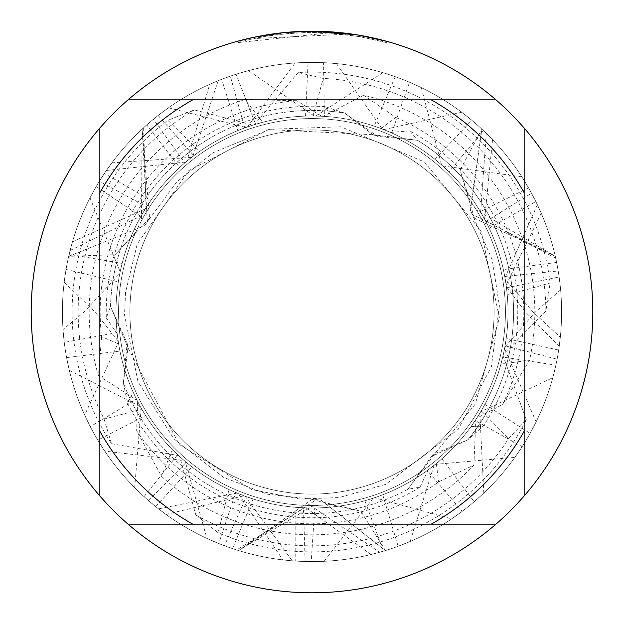 <?xml version="1.0" encoding="UTF-8"?>
<svg xmlns="http://www.w3.org/2000/svg" width="624" height="624" viewBox="0 0 624 624"><rect width="100%" height="100%" fill="white"/><g stroke="black" fill="none" stroke-linecap="round" stroke-linejoin="round"><path stroke-width="0.47" stroke-dasharray="3.12 2.34" d="M312 129.917A182.083 182.083 0 0 1 494.083 312A182.083 182.083 0 0 1 312 494.083A182.083 182.083 0 0 1 129.917 312A182.083 182.083 0 0 1 312 129.917A182.083 182.083 0 0 1 494.083 312A182.083 182.083 0 0 1 312 494.083A182.083 182.083 0 0 1 129.917 312A182.083 182.083 0 0 1 312 129.917A182.083 182.083 0 0 1 494.083 312A182.083 182.083 0 0 1 312 494.083A182.083 182.083 0 0 1 129.917 312A182.083 182.083 0 0 1 312 129.917A182.083 182.083 0 0 1 494.083 312A182.083 182.083 0 0 1 312 494.083A182.083 182.083 0 0 1 129.917 312A182.083 182.083 0 0 1 312 129.917M127.561 403.244A205.772 205.772 0 0 0 419.999 487.157L407.917 489.263A201.552 201.552 0 0 1 123.365 382.988L127.124 343.106L110.526 306.431L127.967 347.81L123.365 382.988L127.967 347.81L110.526 306.431A201.552 201.552 0 0 1 344.838 113.139L377.497 136.344L417.557 140.299A201.552 201.552 0 0 1 467.797 439.873L431.379 456.55L407.917 489.263L435.029 453.469L467.797 439.873L435.029 453.469L407.917 489.263A201.552 201.552 0 0 1 123.365 382.988L127.561 403.244L133.24 392.371L137.639 401.513L136.648 430.833A211.825 211.825 0 0 0 438.555 481.868L473.897 465.106A222.83 222.83 0 0 1 161.499 476.323L136.648 430.833M417.557 140.306L373.004 134.722L344.838 113.139L373.004 134.722L417.557 140.299L409.687 130.892A205.772 205.772 0 0 1 483.241 426.106L467.797 439.873A201.552 201.552 0 0 0 417.557 140.299M318.24 505.339L330.346 504.566L360.797 511.15L385.445 550.547L320.915 500.074L312 499.551L238.555 550.547L312 506.329L318.24 505.339A193.44 193.44 0 0 1 118.56 312A193.44 193.44 0 0 1 312 118.56A193.44 193.44 0 0 1 505.44 312A193.44 193.44 0 0 1 312 505.44A193.44 193.44 0 0 1 136.055 231.605L115.128 254.686L68.687 256.331L144.667 225.677L149.573 218.228L142.132 129.121L141.445 220.732L136.055 231.605M476.315 209.929L469.591 199.828L460.067 170.165L481.868 129.121L470.426 210.241L474.427 218.221L555.313 256.331L476.315 209.929A193.44 193.44 0 0 1 330.346 504.566L330.346 504.566M141.445 220.732A193.44 193.44 0 0 1 469.591 199.828M297.484 31.574L312 31.208A280.8 280.8 0 0 1 592.8 312A280.8 280.8 0 0 1 312 592.8A280.8 280.8 0 0 1 31.2 312A280.8 280.8 0 0 1 312 31.2L344.183 33.049L312 31.2L328.286 31.684L361.062 35.521L361.163 36.808L356.889 36.075L356.897 34.811L358.09 35.006M387.075 41.426L358.137 35.014M179.572 167.505A195.998 195.998 0 0 1 480.667 212.16L485.823 221.442A195.998 195.998 0 0 0 186.841 161.164L179.572 167.505L146.757 124.933L142.132 129.121A249.6 249.6 0 0 1 481.868 129.121L486.244 133.279A249.6 249.6 0 0 0 312 62.4A249.6 249.6 0 0 1 531.515 193.206L537.365 204.711A249.6 249.6 0 0 0 312 62.4A249.6 249.6 0 0 1 481.868 129.121L470.426 210.241L492.258 259.888L499.403 305.908L491.314 366.943L458.234 429.289L385.577 484.427L339.152 497.554L299.637 499.06L251.683 489.567L179.127 444.335L127.967 347.81L127.132 343.106M328.286 32.939L236.925 42.721L251.917 38.984L267.111 36.075L290.137 33.306L313.318 32.448L328.778 32.955L344.191 34.304L253.867 38.555A279.552 279.552 0 0 1 280.418 34.234L305.347 32.526L320.791 32.588L336.266 33.501L361.163 36.808M293.475 31.808L280.418 32.986L280.418 34.234L280.418 32.978A280.8 280.8 0 0 0 253.867 37.284L274.232 33.751M284.684 32.534L283.499 32.651M387.098 42.721L387.098 41.426L387.098 42.721M356.889 36.083L387.075 42.721L361.046 36.793L328.294 32.924L328.294 31.676M253.867 38.555L253.867 37.284L253.867 38.555M344.191 34.304L344.191 33.049M361.062 36.785L361.062 35.521L361.062 36.785M236.909 42.721L236.909 41.426L242.159 40.022L268.733 34.554L290.3 32.042L312 31.2L278.873 33.166M503.35 269.56A195.998 195.998 0 0 1 507.998 312A195.998 195.998 0 0 0 505.206 279.029L503.35 269.56L556.631 262.431L555.313 256.331A249.6 249.6 0 0 1 385.445 550.547L379.657 552.256L314.129 507.975L303.514 507.811L305.12 561.506L292.235 560.82L245.162 496.236L235.708 492.539L218.767 543.535L206.911 538.395L185.203 461.44M111.868 162.848L191.568 157.381L199.727 151.343L167.809 120.292L194.353 109.902L252.931 125.128L262.665 122.312L244.943 99.505L296.767 100.721A211.825 211.825 0 0 0 101.611 336.664L118.622 343.933L117.226 333.863A195.998 195.998 0 0 1 116.002 312A195.998 195.998 0 0 0 243.953 495.807L253.079 498.935L232.612 548.636L238.555 550.547A249.6 249.6 0 0 1 68.687 256.331L70.106 250.466A249.6 249.6 0 0 0 62.4 312A249.6 249.6 0 0 1 99.356 181.295L106.4 170.477A249.6 249.6 0 0 0 62.4 312A249.6 249.6 0 0 1 158.106 115.487L168.48 107.788A249.6 249.6 0 0 0 62.4 312A249.6 249.6 0 0 1 236.09 74.225L248.492 70.613A249.6 249.6 0 0 0 62.4 312A249.6 249.6 0 0 1 69.163 254.303L72.47 241.816A249.6 249.6 0 0 0 62.4 312A249.6 249.6 0 0 1 104.419 173.402L111.868 162.848A249.6 249.6 0 0 0 148.59 500.666L158.582 508.88L236.933 493.022L246.386 496.688L224.422 545.727L236.636 549.947L304.598 507.835M99.84 495.947L99.84 128.053M495.947 524.16L128.053 524.16M524.16 128.053L524.16 495.947M128.053 99.84L495.947 99.84M325.198 106.649A205.772 205.772 0 0 0 106.314 317.951L110.526 306.431A201.552 201.552 0 0 1 344.838 113.139L325.198 106.649L331.781 117L321.664 116.243L296.759 100.721M118.622 343.933A195.998 195.998 0 0 1 146.663 206.739L99.356 181.295M560.321 337.241A249.6 249.6 0 0 1 312 561.6A249.6 249.6 0 0 0 558.683 350.056L560.321 337.241L533.021 312L505.183 279.037M194.353 109.902A233.844 233.844 0 0 0 104.107 419.063L141.788 409.18L136.976 400.218A195.998 195.998 0 0 1 141.203 215.849L146.663 206.739M70.106 250.466L141.211 215.857M374.197 126.134A195.998 195.998 0 0 1 507.998 312A195.998 195.998 0 0 0 315.697 116.033L305.534 116.111A195.998 195.998 0 0 1 507.998 312A195.998 195.998 0 0 0 383.713 129.589L374.197 126.134L395.195 76.674L382.894 72.68A249.6 249.6 0 0 1 561.6 312A249.6 249.6 0 0 0 556.631 262.431M106.4 170.477L185.866 161.998M141.788 409.18A195.998 195.998 0 0 1 185.858 161.983L193.799 155.657L158.106 115.487M148.582 500.666L186.209 462.306L178.597 455.598A195.998 195.998 0 0 1 193.799 155.657M118.334 281.869A195.998 195.998 0 0 1 382.301 129.043L391.661 132.92A195.998 195.998 0 0 0 120.151 271.869L118.334 281.869L66.05 269.451L64.178 282.243A249.6 249.6 0 0 1 559.127 276.978L560.609 289.809A249.6 249.6 0 0 0 308.069 62.431L295.144 62.969L247.361 126.992M186.209 462.306A195.998 195.998 0 0 1 116.002 312A195.998 195.998 0 0 0 304.606 507.858L314.769 507.975L311.228 561.6L324.137 561.304A249.6 249.6 0 0 1 312 561.6A249.6 249.6 0 0 0 530.096 433.384L536.094 421.918A249.6 249.6 0 0 1 312 561.6A249.6 249.6 0 0 0 474.201 501.712L483.811 493.054A249.6 249.6 0 0 1 312 561.6A249.6 249.6 0 0 0 398.128 546.273L410.14 541.499A249.6 249.6 0 0 1 312 561.6A249.6 249.6 0 0 0 557.099 359.182L559.213 346.421A249.6 249.6 0 0 1 295.76 561.07L282.898 559.9L238.313 493.607L229.008 489.559L218.072 532.724L195.803 514.933L179.696 456.596M305.534 116.111L308.069 62.431M560.609 289.809L535.423 312L504.824 347.092L502.757 357.029L555.875 365.149L552.802 377.692L480.613 411.902M168.48 107.788L245.981 127.468L255.622 124.285L236.09 74.225M236.933 493.054A195.998 195.998 0 0 1 245.981 127.46M246.386 496.688A195.998 195.998 0 0 1 255.622 124.285M382.894 72.68L315.705 116.072M434.928 159.346A195.998 195.998 0 0 1 507.998 312A195.998 195.998 0 0 0 442.681 165.922L434.928 159.346L471.822 120.276L461.682 112.258A249.6 249.6 0 0 1 561.6 312A249.6 249.6 0 0 0 395.195 76.674M248.492 70.613L314.207 116.025L324.363 116.392L323.552 62.665L336.445 63.601A249.6 249.6 0 0 0 312 62.4A249.6 249.6 0 0 1 323.552 62.665M314.769 507.975A195.998 195.998 0 0 1 116.002 312A195.998 195.998 0 0 1 314.207 116.017M158.582 508.88A249.6 249.6 0 0 1 62.4 312A249.6 249.6 0 0 0 66.604 357.614L119.933 351.07L118.17 341.094A195.998 195.998 0 0 1 324.363 116.392M461.682 112.258L383.713 129.62M64.178 282.243L95.035 312L118.193 341.086M480.34 211.614A195.998 195.998 0 0 1 507.998 312A195.998 195.998 0 0 0 485.316 220.475L480.34 211.614L528.544 187.871L521.836 176.834A249.6 249.6 0 0 1 561.6 312A249.6 249.6 0 0 0 471.822 120.276M521.836 176.834L442.666 165.945M218.205 80.691A249.6 249.6 0 0 1 409.539 82.243L421.309 87.61A249.6 249.6 0 0 0 312 62.4A249.6 249.6 0 0 1 483.389 130.541L492.547 139.651A249.6 249.6 0 0 0 312 62.4A249.6 249.6 0 0 1 535.821 201.529L541.234 213.252A249.6 249.6 0 0 0 230.311 76.144L218.205 80.691L192.769 156.484M504.754 276.479A195.998 195.998 0 0 1 507.998 312A195.998 195.998 0 0 0 506.329 286.486L504.754 276.479L558.207 270.98L555.75 258.297A249.6 249.6 0 0 1 561.6 312A249.6 249.6 0 0 0 528.544 187.871M410.14 541.499L434.093 465.293L441.87 458.796A195.998 195.998 0 0 1 141.164 408.08L136.414 399.095L90.301 426.668L84.653 415.03L118.412 342.592L117.086 332.553L64.256 342.404L63.016 329.534L84.115 312L119.87 273.304M119.933 351.07A195.998 195.998 0 0 1 119.863 273.296L122.117 263.406L69.163 254.303M236.636 549.947A249.6 249.6 0 0 1 62.4 312A249.6 249.6 0 0 0 97.835 440.185L145.587 415.545L140.439 406.778A195.998 195.998 0 0 1 122.117 263.406M555.75 258.297L485.3 220.49M409.687 130.907L390.452 132.421L381.038 128.56A195.998 195.998 0 0 1 507.998 312A195.998 195.998 0 0 0 323.107 116.314L312.952 116.002A195.998 195.998 0 0 1 374.556 497.749L364.861 500.737L383.448 551.156L370.984 554.533A249.6 249.6 0 0 0 558.207 270.98M72.47 241.816L145.306 208.923L150.875 200.405L104.419 173.402M145.587 415.545A195.998 195.998 0 0 1 145.298 208.915M66.604 357.614L69.295 370.266A249.6 249.6 0 0 1 62.4 312A249.6 249.6 0 0 0 155.696 506.602L191.935 466.924L184.088 460.512A195.998 195.998 0 0 1 150.875 200.405M559.213 346.421L525.47 312L506.298 286.502M191.935 466.924A195.998 195.998 0 0 1 191.56 157.373M253.079 498.935A195.998 195.998 0 0 1 199.727 151.343M104.107 419.063L111.509 443.711A239.881 239.881 0 0 1 167.809 120.292M195.803 514.933A233.844 233.844 0 0 0 508.669 438.508L526.305 419.773A239.881 239.881 0 0 1 218.072 532.724M312 72.119A239.881 239.881 0 0 1 550.118 282.984L545.844 311.165A233.844 233.844 0 0 0 323.232 78.429L298.178 72.517A239.881 239.881 0 0 1 312 72.119M312.952 116.002L323.232 78.429M545.836 311.165L503.373 354.276L500.939 364.112L529.558 360.181L502.593 404.446L476.689 418.244L470.987 426.629L483.241 426.106M262.665 122.312A195.998 195.998 0 0 0 116.002 312A195.998 195.998 0 0 1 252.923 125.12M381.038 128.56L395.834 117.468L363.644 95.238A222.83 222.83 0 0 1 529.558 360.181M363.644 95.246L323.123 116.353M101.611 336.664L98.459 375.656A222.83 222.83 0 0 1 244.943 99.505M502.593 404.446A211.825 211.825 0 0 0 395.834 117.468M331.781 117A195.998 195.998 0 0 0 116.002 312A195.998 195.998 0 0 1 321.664 116.243M390.46 132.389A195.998 195.998 0 0 1 470.987 426.629M492.547 139.651L484.614 219.18L489.208 228.259A195.998 195.998 0 0 0 192.738 156.46L184.86 162.833L153.371 119.285L143.614 127.756A249.6 249.6 0 0 1 312 62.4A249.6 249.6 0 0 0 142.132 129.121L147.311 221.894L144.667 225.677L68.687 256.331A249.6 249.6 0 0 0 238.555 550.547L316.306 499.676L320.915 500.074L385.445 550.547A249.6 249.6 0 0 0 555.313 256.331L472.384 214.43M336.445 63.601L382.294 129.051M391.661 132.92L409.539 82.243M421.309 87.61L441.574 164.962M143.614 127.756L146.102 207.675L140.891 216.411A195.998 195.998 0 0 1 441.589 164.954L449.023 171.857L483.389 130.541M489.208 228.259L535.821 201.529M541.234 213.252L506.119 285.004M298.186 72.524L254.358 124.691L244.733 127.904A195.998 195.998 0 0 1 506.134 285.012L507.265 295.09L550.118 282.984M419.991 487.149L428.29 469.732M133.24 392.371A195.998 195.998 0 0 0 428.321 469.747L436.348 463.507L438.555 481.868M473.897 465.106L475.878 419.453M481.26 410.818A195.998 195.998 0 0 1 179.689 456.604L172.396 449.569A195.998 195.998 0 0 0 475.909 419.461L481.26 410.818L508.669 438.508M526.305 419.773L503.03 355.735M229.008 489.559A195.998 195.998 0 0 0 503.061 355.735L505.066 345.79L557.099 359.19M537.365 204.711L504.972 277.766L506.501 287.804A195.998 195.998 0 0 0 247.346 126.976L237.869 130.564L221.621 79.342L209.703 84.326L186.865 161.179M177.622 454.685A195.998 195.998 0 0 0 479.864 413.182L484.879 404.352A195.998 195.998 0 0 1 185.188 461.448L177.622 454.685L144.035 496.626L134.706 487.695L141.18 408.073M244.733 127.904L230.318 76.144M140.891 216.411L96.229 186.529L90.028 197.863L120.182 271.861M69.295 370.266L140.47 406.754M97.835 440.185L104.762 451.113L184.103 460.489M155.696 506.602L165.976 514.433A249.6 249.6 0 0 1 62.4 312A249.6 249.6 0 0 0 224.422 545.727M165.976 514.426L243.953 495.784M486.236 133.279L480.652 212.168M485.823 221.442L531.515 193.206M506.501 287.804L559.127 276.978M476.705 418.252A195.998 195.998 0 0 0 507.998 312A195.998 195.998 0 0 1 480.62 411.91L475.223 420.506L522.155 446.667L514.894 457.376L435.287 464.35M500.939 364.112A195.998 195.998 0 0 0 507.998 312A195.998 195.998 0 0 1 435.295 464.365L427.261 470.527L462.205 511.345L451.675 518.856L374.556 497.734M370.984 554.533L306.08 507.897L295.916 507.335L295.76 561.07M172.396 449.569L161.499 476.323M106.322 317.944L117.257 333.848M98.459 375.648L136.999 400.195M111.517 443.703L178.612 455.575M63.016 329.534A249.6 249.6 0 0 0 311.228 561.6L312 561.6A249.6 249.6 0 0 1 64.256 342.404M324.137 561.304L373.152 498.186M117.086 332.553A195.998 195.998 0 0 0 373.168 498.209L382.738 494.785L398.128 546.273M441.87 458.796L474.201 501.712M483.811 493.054L479.825 413.174M484.879 404.352L530.096 433.384M536.094 421.918L504.543 348.52M235.708 492.539A195.998 195.998 0 0 0 504.566 348.52L506.197 338.512L558.683 350.056M295.916 507.335A195.998 195.998 0 0 0 507.998 312A195.998 195.998 0 0 1 503.381 354.284M254.342 124.675A195.998 195.998 0 0 1 507.265 295.09M505.066 345.79A195.998 195.998 0 0 1 238.313 493.615M282.898 559.9A249.6 249.6 0 0 0 312 561.6A249.6 249.6 0 0 1 90.301 426.668M184.86 162.833A195.998 195.998 0 0 1 484.622 219.18M364.861 500.737A195.998 195.998 0 0 0 507.998 312A195.998 195.998 0 0 1 306.072 507.913M90.028 197.863A249.6 249.6 0 0 1 312 62.4A249.6 249.6 0 0 0 153.371 119.285M451.675 518.856A249.6 249.6 0 0 0 561.6 312A249.6 249.6 0 0 1 383.448 551.156M146.078 207.667A195.998 195.998 0 0 1 449.023 171.857M295.144 62.969A249.6 249.6 0 0 1 312 62.4A249.6 249.6 0 0 0 96.229 186.529M514.894 457.376A249.6 249.6 0 0 0 561.6 312A249.6 249.6 0 0 1 462.205 511.345M475.223 420.506A195.998 195.998 0 0 0 507.998 312A195.998 195.998 0 0 1 427.261 470.527M382.738 494.785A195.998 195.998 0 0 1 118.404 342.592M84.653 415.03A249.6 249.6 0 0 0 312 561.6A249.6 249.6 0 0 1 144.035 496.626M209.703 84.326A249.6 249.6 0 0 1 312 62.4A249.6 249.6 0 0 0 66.05 269.451M552.802 377.692A249.6 249.6 0 0 0 561.6 312A249.6 249.6 0 0 1 522.155 446.667M434.109 465.309A195.998 195.998 0 0 1 136.414 399.095M134.706 487.695A249.6 249.6 0 0 0 312 561.6A249.6 249.6 0 0 1 218.767 543.535M379.657 552.256A249.6 249.6 0 0 0 561.6 312A249.6 249.6 0 0 1 555.875 365.149M504.832 347.092A195.998 195.998 0 0 0 507.998 312A195.998 195.998 0 0 1 502.757 357.029M206.911 538.395A249.6 249.6 0 0 0 312 561.6A249.6 249.6 0 0 1 305.12 561.506M104.762 451.113A249.6 249.6 0 0 1 62.4 312A249.6 249.6 0 0 0 232.612 548.636M506.197 338.512A195.998 195.998 0 0 1 245.154 496.244M237.869 130.564A195.998 195.998 0 0 1 504.988 277.766M221.621 79.342A249.6 249.6 0 0 1 312 62.4A249.6 249.6 0 0 0 146.757 124.933M292.235 560.82A249.6 249.6 0 0 0 312 561.6M303.514 507.811A195.998 195.998 0 0 0 507.998 312A195.998 195.998 0 0 1 314.129 507.991M436.348 463.507A195.998 195.998 0 0 1 137.639 401.513M431.371 456.55L435.029 453.469L475.371 403.954L499.379 317.756L481.104 231.067L424.429 161.983L340.922 126.789L269.708 129.285L213.018 152.747L176.74 181.951L147.311 221.894M149.581 218.228L115.128 254.686M377.497 136.344L373.004 134.722L268.609 129.558L188.768 170.641L137.28 243.883L125.58 292.18L124.519 314.909L137.974 381.677L173.706 438.68L223.571 477.344L267.002 494.161L316.306 499.676M312 499.543L360.797 511.15M474.419 218.228L460.067 170.165"/><path stroke-width="0.94" d="M356.897 34.811L312 31.2A280.8 280.8 0 0 1 495.947 524.16A280.8 280.8 0 0 1 99.84 495.947A280.8 280.8 0 0 1 99.84 128.053L99.84 495.947M358.09 35.006L387.075 41.426M361.163 35.537L358.137 35.014M283.499 32.651L253.867 37.284L236.925 41.426M293.475 31.808L297.484 31.574M274.232 33.751L278.873 33.166M495.947 99.84L128.053 99.84A280.8 280.8 0 0 1 312 31.2L284.684 32.534M128.053 524.16L192.785 524.16A243.36 243.36 0 0 1 99.84 431.215M192.785 524.16L495.947 524.16M524.16 495.947L524.16 431.215A243.36 243.36 0 0 1 431.215 524.16M524.16 431.215L524.16 128.053M431.215 99.84A243.36 243.36 0 0 1 524.16 192.785M99.84 192.785A243.36 243.36 0 0 1 192.785 99.84M99.84 128.053A280.8 280.8 0 0 1 128.053 99.84"/></g></svg>
